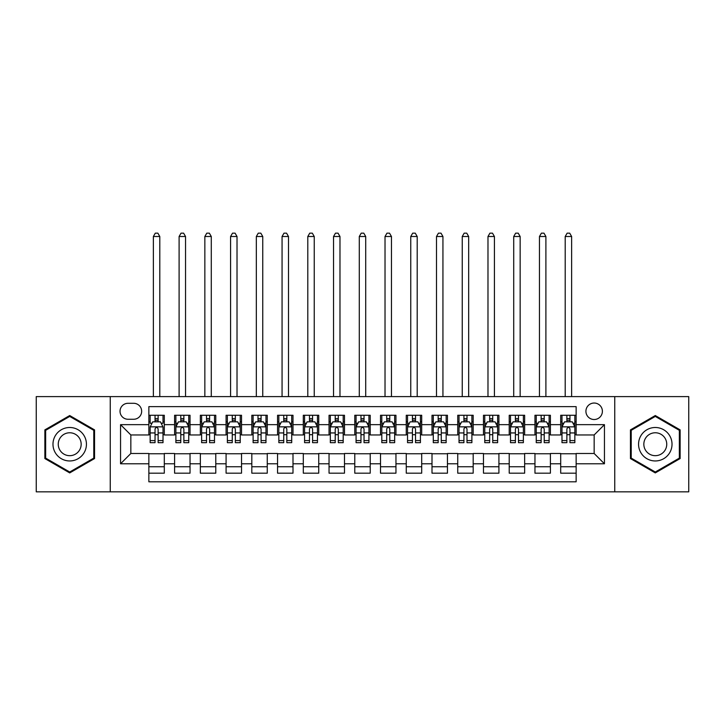 <?xml version="1.0" encoding="UTF-8"?>
<svg xmlns="http://www.w3.org/2000/svg" width="725" height="725" viewBox="0 0 725 725"><rect width="100%" height="100%" fill="white"/><g stroke="black" fill="none" stroke-linecap="round" stroke-linejoin="round"><path stroke-width="1.09" d="M594.156 403.037A8.238 8.238 0 0 0 585.918 411.274A8.238 8.238 0 0 0 594.156 419.512A8.238 8.238 0 0 0 602.393 411.274A8.238 8.238 0 0 0 594.156 403.037M614.746 491.84L688.75 491.84L688.75 396.602L614.746 396.602L614.746 491.84L110.254 491.84L110.254 396.602L36.25 396.602L36.25 491.84L110.254 491.84M576.139 415.262L560.697 415.262L560.697 424.66L550.402 424.66L550.402 434.955L560.697 434.955L560.697 424.66M550.402 424.66L550.402 415.262L534.959 415.262L534.959 424.66L524.655 424.66L524.655 434.955L534.959 434.955L534.959 424.66M524.655 424.66L524.655 415.262L509.213 415.262L509.213 424.66L498.918 424.66L498.918 434.955L509.213 434.955L509.213 424.66M498.918 424.66L498.918 415.262L483.475 415.262L483.475 424.66L473.18 424.66L473.18 434.955L483.475 434.955L483.475 424.66M473.18 424.66L473.18 415.262L457.738 415.262L457.738 424.66L447.443 424.66L447.443 434.955L457.738 434.955L457.738 424.66M447.443 424.66L447.443 415.262L432 415.262L432 424.66L421.705 424.66L421.705 434.955L432 434.955L432 424.66M421.705 424.66L421.705 415.262L406.254 415.262L406.254 424.66L395.959 424.66L395.959 434.955L406.254 434.955L406.254 424.66M395.959 424.66L395.959 415.262L380.516 415.262L380.516 424.66L370.221 424.66L370.221 434.955L380.516 434.955L380.516 424.66M370.221 424.66L370.221 415.262L354.779 415.262L354.779 424.66L344.484 424.66L344.484 434.955L354.779 434.955L354.779 424.66M344.484 424.66L344.484 415.262L329.041 415.262L329.041 424.66L318.746 424.66L318.746 434.955L329.041 434.955L329.041 424.66M318.746 424.66L318.746 415.262L303.295 415.262L303.295 424.66L293 424.66L293 434.955L303.295 434.955L303.295 424.66M293 424.66L293 415.262L277.557 415.262L277.557 424.66L267.262 424.66L267.262 434.955L277.557 434.955L277.557 424.66M267.262 424.66L267.262 415.262L251.82 415.262L251.82 424.66L241.525 424.66L241.525 434.955L251.82 434.955L251.82 424.66M241.525 424.66L241.525 415.262L226.082 415.262L226.082 424.66L215.787 424.66L215.787 434.955L226.082 434.955L226.082 424.66M215.787 424.66L215.787 415.262L200.345 415.262L200.345 424.66L190.041 424.66L190.041 434.955L200.345 434.955L200.345 424.66M190.041 424.66L190.041 415.262L174.598 415.262L174.598 434.955L164.303 434.955L164.303 415.262L148.861 415.262M148.861 473.18L164.303 473.18L164.303 453.487L174.598 453.487L174.598 473.18L190.041 473.18L190.041 453.487L200.345 453.487L200.345 463.782L190.041 463.782M200.345 463.782L200.345 473.18L215.787 473.18L215.787 453.487L226.082 453.487L226.082 463.782L215.787 463.782M226.082 463.782L226.082 473.18L241.525 473.18L241.525 453.487L251.82 453.487L251.82 463.782L241.525 463.782M251.82 463.782L251.82 473.18L267.262 473.18L267.262 453.487L277.557 453.487L277.557 463.782L267.262 463.782M277.557 463.782L277.557 473.18L293 473.18L293 453.487L303.295 453.487L303.295 463.782L293 463.782M303.295 463.782L303.295 473.18L318.746 473.18L318.746 453.487L329.041 453.487L329.041 463.782L318.746 463.782M329.041 463.782L329.041 473.18L344.484 473.18L344.484 453.487L354.779 453.487L354.779 463.782L344.484 463.782M354.779 463.782L354.779 473.18L370.221 473.18L370.221 453.487L380.516 453.487L380.516 463.782L370.221 463.782M380.516 463.782L380.516 473.18L395.959 473.18L395.959 453.487L406.254 453.487L406.254 463.782L395.959 463.782M406.254 463.782L406.254 473.18L421.705 473.18L421.705 453.487L432 453.487L432 463.782L421.705 463.782M432 463.782L432 473.18L447.443 473.18L447.443 453.487L457.738 453.487L457.738 463.782L447.443 463.782M457.738 463.782L457.738 473.18L473.18 473.18L473.18 453.487L483.475 453.487L483.475 463.782L473.18 463.782M483.475 463.782L483.475 473.18L498.918 473.18L498.918 453.487L509.213 453.487L509.213 463.782L498.918 463.782M509.213 463.782L509.213 473.18L524.655 473.18L524.655 453.487L534.959 453.487L534.959 463.782L524.655 463.782M534.959 463.782L534.959 473.18L550.402 473.18L550.402 453.487L560.697 453.487L560.697 463.782L550.402 463.782M128.008 419.258L133.672 419.258A7.975 7.975 0 0 0 141.656 411.274A7.975 7.975 0 0 0 133.672 403.299L128.008 403.299A7.975 7.975 0 0 0 120.033 411.274A7.975 7.975 0 0 0 128.008 419.258M614.746 396.602L110.254 396.602M576.139 424.66L576.139 406.643L148.861 406.643L148.861 434.955L130.844 434.955L130.844 453.487L148.861 453.487L148.861 481.799L576.139 481.799L576.139 453.487L594.156 453.487L594.156 434.955L576.139 434.955L576.139 424.66L604.451 424.66L604.451 463.782L576.139 463.782M148.861 463.782L120.549 463.782L120.549 424.66L148.861 424.66M560.697 463.782L560.697 473.18L576.139 473.18M148.861 421.705L150.148 421.705M155.041 421.705L158.132 421.705M163.016 421.705L164.303 421.705M148.861 434.701L150.148 434.701M155.041 434.701L158.132 434.701M163.016 434.701L164.303 434.701M148.861 453.75L164.303 453.75M148.861 466.746L164.303 466.746M174.598 434.701L175.885 434.701M180.779 434.701L183.869 434.701M188.754 434.701L190.041 434.701M174.598 421.705L175.885 421.705M180.779 421.705L183.869 421.705M188.754 421.705L190.041 421.705M174.598 453.75L190.041 453.75M174.598 466.746L190.041 466.746M200.345 453.75L215.787 453.75M200.345 466.746L215.787 466.746M200.345 421.705L201.632 421.705M206.516 421.705L209.607 421.705M214.5 421.705L215.787 421.705M200.345 434.701L201.632 434.701M206.516 434.701L209.607 434.701M214.5 434.701L215.787 434.701M226.082 453.75L241.525 453.75M226.082 466.746L241.525 466.746M226.082 421.705L227.369 421.705M232.254 421.705L235.344 421.705M240.238 421.705L241.525 421.705M226.082 434.701L227.369 434.701M232.254 434.701L235.344 434.701M240.238 434.701L241.525 434.701M251.82 453.75L267.262 453.75M251.82 466.746L267.262 466.746M251.82 421.705L253.107 421.705M258 421.705L261.082 421.705M265.975 421.705L267.262 421.705M251.82 434.701L253.107 434.701M258 434.701L261.082 434.701M265.975 434.701L267.262 434.701M277.557 453.75L293 453.75M277.557 466.746L293 466.746M277.557 421.705L278.844 421.705M283.738 421.705L286.828 421.705M291.713 421.705L293 421.705M277.557 434.701L278.844 434.701M283.738 434.701L286.828 434.701M291.713 434.701L293 434.701M303.295 453.75L318.746 453.75M303.295 466.746L318.746 466.746M303.295 421.705L304.582 421.705M309.475 421.705L312.566 421.705M317.459 421.705L318.746 421.705M303.295 434.701L304.582 434.701M309.475 434.701L312.566 434.701M317.459 434.701L318.746 434.701M329.041 453.75L344.484 453.75M329.041 466.746L344.484 466.746M329.041 421.705L330.328 421.705M335.213 421.705L338.303 421.705M343.197 421.705L344.484 421.705M329.041 434.701L330.328 434.701M335.213 434.701L338.303 434.701M343.197 434.701L344.484 434.701M354.779 453.75L370.221 453.75M354.779 466.746L370.221 466.746M354.779 421.705L356.066 421.705M360.959 421.705L364.041 421.705M368.934 421.705L370.221 421.705M354.779 434.701L356.066 434.701M360.959 434.701L364.041 434.701M368.934 434.701L370.221 434.701M380.516 453.75L395.959 453.75M380.516 466.746L395.959 466.746M380.516 421.705L381.803 421.705M386.697 421.705L389.787 421.705M394.672 421.705L395.959 421.705M380.516 434.701L381.803 434.701M386.697 434.701L389.787 434.701M394.672 434.701L395.959 434.701M406.254 453.75L421.705 453.75M406.254 466.746L421.705 466.746M406.254 421.705L407.541 421.705M412.434 421.705L415.525 421.705M420.418 421.705L421.705 421.705M406.254 434.701L407.541 434.701M412.434 434.701L415.525 434.701M420.418 434.701L421.705 434.701M432 453.75L447.443 453.75M432 466.746L447.443 466.746M432 421.705L433.287 421.705M438.172 421.705L441.262 421.705M446.156 421.705L447.443 421.705M432 434.701L433.287 434.701M438.172 434.701L441.262 434.701M446.156 434.701L447.443 434.701M457.738 453.75L473.18 453.75M457.738 466.746L473.18 466.746M457.738 421.705L459.025 421.705M463.918 421.705L467 421.705M471.893 421.705L473.18 421.705M457.738 434.701L459.025 434.701M463.918 434.701L467 434.701M471.893 434.701L473.18 434.701M483.475 453.75L498.918 453.75M483.475 466.746L498.918 466.746M483.475 421.705L484.762 421.705M489.656 421.705L492.746 421.705M497.631 421.705L498.918 421.705M483.475 434.701L484.762 434.701M489.656 434.701L492.746 434.701M497.631 434.701L498.918 434.701M509.213 453.75L524.655 453.75M509.213 466.746L524.655 466.746M509.213 421.705L510.5 421.705M515.393 421.705L518.484 421.705M523.368 421.705L524.655 421.705M509.213 434.701L510.5 434.701M515.393 434.701L518.484 434.701M523.368 434.701L524.655 434.701M534.959 453.75L550.402 453.75M534.959 466.746L550.402 466.746M534.959 421.705L536.246 421.705M541.131 421.705L544.221 421.705M549.115 421.705L550.402 421.705M534.959 434.701L536.246 434.701M541.131 434.701L544.221 434.701M549.115 434.701L550.402 434.701M560.697 453.75L576.139 453.75M560.697 466.746L576.139 466.746M560.697 421.705L561.984 421.705M566.868 421.705L569.959 421.705M574.853 421.705L576.139 421.705M560.697 434.701L561.984 434.701M566.868 434.701L569.959 434.701M574.853 434.701L576.139 434.701M130.844 434.955L120.549 424.66M130.844 453.487L120.549 463.782M604.451 424.66L594.156 434.955M604.451 463.782L594.156 453.487M69.709 472.908L94.549 458.562L94.549 429.88L69.709 415.543L44.868 429.88L44.868 458.562L69.709 472.908M680.132 429.88L655.291 415.543L630.451 429.88L630.451 458.562L655.291 472.908L680.132 458.562L680.132 429.88M158.132 415.262L158.132 421.832L158.132 418.615L155.041 418.615M163.016 440.583L158.132 440.583L158.132 442.676L163.016 442.676L163.016 426.98L160.442 421.832L152.721 421.832L150.148 426.98L150.148 442.676L155.041 442.676L155.041 440.583L150.148 440.583M152.014 423.246L150.148 423.246L150.148 415.262M150.148 423.3L150.148 418.615M163.016 423.3L163.016 418.615M161.149 423.246L163.016 423.246L163.016 415.262M155.041 421.832L155.041 415.262M158.132 440.583L158.132 428.91C157.098 426.925 156.065 426.925 155.041 428.91L155.041 437.592M150.148 432.943L155.041 432.943L155.041 440.583M159.799 396.602L159.799 236.504L153.365 236.504L153.365 396.602M153.365 236.504L155.295 233.16L157.869 233.16L159.799 236.504M69.709 427.496A16.729 16.729 0 0 0 52.979 444.226A16.729 16.729 0 0 0 69.709 460.955A16.729 16.729 0 0 0 86.438 444.226A16.729 16.729 0 0 0 69.709 427.496M69.709 432.771A11.455 11.455 0 0 0 58.254 444.226A11.455 11.455 0 0 0 69.709 455.681A11.455 11.455 0 0 0 81.164 444.226A11.455 11.455 0 0 0 69.709 432.771M93.779 458.118L69.709 472.011L45.648 458.118L45.648 430.333L69.709 416.431L93.779 430.333L93.779 458.118M640.8 435.861A16.729 16.729 0 0 0 646.927 458.717A16.729 16.729 0 0 0 669.782 452.59A16.729 16.729 0 0 0 663.656 429.735A16.729 16.729 0 0 0 640.8 435.861M645.368 438.498A11.455 11.455 0 0 0 649.564 454.14A11.455 11.455 0 0 0 665.206 449.953A11.455 11.455 0 0 0 661.019 434.302A11.455 11.455 0 0 0 645.368 438.498M679.352 430.333L679.352 458.118L655.291 472.011L631.221 458.118L631.221 430.333L655.291 416.431L679.352 430.333M183.869 418.615L180.779 418.615M188.754 440.583L183.869 440.583L183.869 442.676L188.754 442.676L188.754 426.98L186.18 421.832L178.459 421.832L175.885 426.98L175.885 442.676L180.779 442.676L180.779 440.583L175.885 440.583M175.885 426.98L175.885 415.262M188.754 426.98L188.754 415.262M180.779 421.832L180.779 415.262M183.869 415.262L183.869 421.832M183.869 440.583L183.869 428.91C182.836 426.925 181.812 426.925 180.779 428.91L180.779 440.583M185.537 396.602L185.537 236.504L179.102 236.504L179.102 396.602M179.102 236.504L181.032 233.16L183.606 233.16L185.537 236.504M209.607 418.615L206.516 418.615M214.5 440.583L209.607 440.583L209.607 442.676L214.5 442.676L214.5 426.98L211.927 421.832L204.205 421.832L201.632 426.98L201.632 442.676L206.516 442.676L206.516 440.583L201.632 440.583M201.632 426.98L201.632 415.262M214.5 426.98L214.5 415.262M206.516 421.832L206.516 415.262M209.607 415.262L209.607 421.832M209.607 440.583L209.607 428.91C208.583 426.925 207.549 426.925 206.516 428.91L206.516 440.583M211.283 396.602L211.283 236.504L204.849 236.504L204.849 396.602M204.849 236.504L206.779 233.16L209.353 233.16L211.283 236.504M235.344 418.615L232.254 418.615M240.238 440.583L235.344 440.583L235.344 442.676L240.238 442.676L240.238 426.98L237.664 421.832L229.943 421.832L227.369 426.98L227.369 442.676L232.254 442.676L232.254 440.583L227.369 440.583M227.369 426.98L227.369 415.262M240.238 426.98L240.238 415.262M232.254 421.832L232.254 415.262M235.344 415.262L235.344 421.832M235.344 440.583L235.344 428.91C234.32 426.925 233.287 426.925 232.254 428.91L232.254 440.583M237.021 396.602L237.021 236.504L230.586 236.504L230.586 396.602M230.586 236.504L232.517 233.16L235.09 233.16L237.021 236.504M261.082 418.615L258 418.615M265.975 440.583L261.082 440.583L261.082 442.676L265.975 442.676L265.975 426.98L263.402 421.832L255.68 421.832L253.107 426.98L253.107 442.676L258 442.676L258 440.583L253.107 440.583M253.107 426.98L253.107 415.262M265.975 426.98L265.975 415.262M258 421.832L258 415.262M261.082 415.262L261.082 421.832M261.082 440.583L261.082 428.91C260.058 426.925 259.024 426.925 258 428.91L258 440.583M262.758 396.602L262.758 236.504L256.324 236.504L256.324 396.602M256.324 236.504L258.254 233.16L260.828 233.16L262.758 236.504M286.828 418.615L283.738 418.615M291.713 440.583L286.828 440.583L286.828 442.676L291.713 442.676L291.713 426.98L289.139 421.832L281.418 421.832L278.844 426.98L278.844 442.676L283.738 442.676L283.738 440.583L278.844 440.583M278.844 426.98L278.844 415.262M291.713 426.98L291.713 415.262M283.738 421.832L283.738 415.262M286.828 415.262L286.828 421.832M286.828 440.583L286.828 428.91C285.795 426.925 284.771 426.925 283.738 428.91L283.738 440.583M288.496 396.602L288.496 236.504L282.061 236.504L282.061 396.602M282.061 236.504L283.992 233.16L286.565 233.16L288.496 236.504M312.566 418.615L309.475 418.615M317.459 440.583L312.566 440.583L312.566 442.676L317.459 442.676L317.459 426.98L314.886 421.832L307.155 421.832L304.582 426.98L304.582 442.676L309.475 442.676L309.475 440.583L304.582 440.583M304.582 426.98L304.582 415.262M317.459 426.98L317.459 415.262M309.475 421.832L309.475 415.262M312.566 415.262L312.566 421.832M312.566 440.583L312.566 428.91C311.532 426.925 310.508 426.925 309.475 428.91L309.475 440.583M314.242 396.602L314.242 236.504L307.799 236.504L307.799 396.602M307.799 236.504L309.738 233.16L312.312 233.16L314.242 236.504M338.303 418.615L335.213 418.615M343.197 440.583L338.303 440.583L338.303 442.676L343.197 442.676L343.197 426.98L340.623 421.832L332.902 421.832L330.328 426.98L330.328 442.676L335.213 442.676L335.213 440.583L330.328 440.583M330.328 426.98L330.328 415.262M343.197 426.98L343.197 415.262M335.213 421.832L335.213 415.262M338.303 415.262L338.303 421.832M338.303 440.583L338.303 428.91C337.279 426.925 336.246 426.925 335.213 428.91L335.213 440.583M339.98 396.602L339.98 236.504L333.545 236.504L333.545 396.602M333.545 236.504L335.476 233.16L338.049 233.16L339.98 236.504M364.041 418.615L360.959 418.615M368.934 440.583L364.041 440.583L364.041 442.676L368.934 442.676L368.934 426.98L366.361 421.832L358.639 421.832L356.066 426.98L356.066 442.676L360.959 442.676L360.959 440.583L356.066 440.583M356.066 426.98L356.066 415.262M368.934 426.98L368.934 415.262M360.959 421.832L360.959 415.262M364.041 415.262L364.041 421.832M364.041 440.583L364.041 428.91C363.017 426.925 361.983 426.925 360.959 428.91L360.959 440.583M365.717 396.602L365.717 236.504L359.283 236.504L359.283 396.602M359.283 236.504L361.213 233.16L363.787 233.16L365.717 236.504M389.787 418.615L386.697 418.615M394.672 440.583L389.787 440.583L389.787 442.676L394.672 442.676L394.672 426.98L392.098 421.832L384.377 421.832L381.803 426.98L381.803 442.676L386.697 442.676L386.697 440.583L381.803 440.583M381.803 426.98L381.803 415.262M394.672 426.98L394.672 415.262M386.697 421.832L386.697 415.262M389.787 415.262L389.787 421.832M389.787 440.583L389.787 428.91C388.754 426.925 387.73 426.925 386.697 428.91L386.697 440.583M391.455 396.602L391.455 236.504L385.02 236.504L385.02 396.602M385.02 236.504L386.951 233.16L389.524 233.16L391.455 236.504M415.525 418.615L412.434 418.615M420.418 440.583L415.525 440.583L415.525 442.676L420.418 442.676L420.418 426.98L417.845 421.832L410.114 421.832L407.541 426.98L407.541 442.676L412.434 442.676L412.434 440.583L407.541 440.583M407.541 426.98L407.541 415.262M420.418 426.98L420.418 415.262M412.434 421.832L412.434 415.262M415.525 415.262L415.525 421.832M415.525 440.583L415.525 428.91C414.492 426.925 413.468 426.925 412.434 428.91L412.434 440.583M417.201 396.602L417.201 236.504L410.758 236.504L410.758 396.602M410.758 236.504L412.688 233.16L415.262 233.16L417.201 236.504M441.262 418.615L438.172 418.615M446.156 440.583L441.262 440.583L441.262 442.676L446.156 442.676L446.156 426.98L443.582 421.832L435.861 421.832L433.287 426.98L433.287 442.676L438.172 442.676L438.172 440.583L433.287 440.583M433.287 426.98L433.287 415.262M446.156 426.98L446.156 415.262M438.172 421.832L438.172 415.262M441.262 415.262L441.262 421.832M441.262 440.583L441.262 428.91C440.238 426.925 439.205 426.925 438.172 428.91L438.172 440.583M442.939 396.602L442.939 236.504L436.504 236.504L436.504 396.602M436.504 236.504L438.435 233.16L441.008 233.16L442.939 236.504M467 418.615L463.918 418.615M471.893 440.583L467 440.583L467 442.676L471.893 442.676L471.893 426.98L469.32 421.832L461.598 421.832L459.025 426.98L459.025 442.676L463.918 442.676L463.918 440.583L459.025 440.583M459.025 426.98L459.025 415.262M471.893 426.98L471.893 415.262M463.918 421.832L463.918 415.262M467 415.262L467 421.832M467 440.583L467 428.91C465.976 426.925 464.942 426.925 463.918 428.91L463.918 440.583M468.676 396.602L468.676 236.504L462.242 236.504L462.242 396.602M462.242 236.504L464.172 233.16L466.746 233.16L468.676 236.504M492.746 418.615L489.656 418.615M497.631 440.583L492.746 440.583L492.746 442.676L497.631 442.676L497.631 426.98L495.057 421.832L487.336 421.832L484.762 426.98L484.762 442.676L489.656 442.676L489.656 440.583L484.762 440.583M484.762 426.98L484.762 415.262M497.631 426.98L497.631 415.262M489.656 421.832L489.656 415.262M492.746 415.262L492.746 421.832M492.746 440.583L492.746 428.91C491.713 426.925 490.689 426.925 489.656 428.91L489.656 440.583M494.414 396.602L494.414 236.504L487.979 236.504L487.979 396.602M487.979 236.504L489.91 233.16L492.483 233.16L494.414 236.504M518.484 418.615L515.393 418.615M523.368 440.583L518.484 440.583L518.484 442.676L523.368 442.676L523.368 426.98L520.795 421.832L513.073 421.832L510.5 426.98L510.5 442.676L515.393 442.676L515.393 440.583L510.5 440.583M510.5 426.98L510.5 415.262M523.368 426.98L523.368 415.262M515.393 421.832L515.393 415.262M518.484 415.262L518.484 421.832M518.484 440.583L518.484 428.91C517.451 426.925 516.427 426.925 515.393 428.91L515.393 440.583M520.151 396.602L520.151 236.504L513.717 236.504L513.717 396.602M513.717 236.504L515.647 233.16L518.221 233.16L520.151 236.504M544.221 418.615L541.131 418.615M549.115 440.583L544.221 440.583L544.221 442.676L549.115 442.676L549.115 426.98L546.541 421.832L538.82 421.832L536.246 426.98L536.246 442.676L541.131 442.676L541.131 440.583L536.246 440.583M536.246 426.98L536.246 415.262M549.115 426.98L549.115 415.262M541.131 421.832L541.131 415.262M544.221 415.262L544.221 421.832M544.221 440.583L544.221 428.91C543.197 426.925 542.164 426.925 541.131 428.91L541.131 440.583M545.898 396.602L545.898 236.504L539.463 236.504L539.463 396.602M539.463 236.504L541.394 233.16L543.967 233.16L545.898 236.504M569.959 418.615L566.868 418.615M574.853 440.583L569.959 440.583L569.959 442.676L574.853 442.676L574.853 426.98L572.279 421.832L564.558 421.832L561.984 426.98L561.984 442.676L566.868 442.676L566.868 440.583L561.984 440.583M561.984 426.98L561.984 415.262M574.853 426.98L574.853 415.262M566.868 421.832L566.868 415.262M569.959 415.262L569.959 421.832M569.959 440.583L569.959 428.91C568.935 426.925 567.902 426.925 566.868 428.91L566.868 440.583M571.635 396.602L571.635 236.504L565.201 236.504L565.201 396.602M565.201 236.504L567.131 233.16L569.705 233.16L571.635 236.504M174.598 463.782L164.303 463.782M174.598 424.66L164.303 424.66M162.953 426.853L150.211 426.853M163.016 432.943L158.132 432.943M158.132 420.246L155.041 420.246M188.69 426.853L175.948 426.853M175.885 423.246L177.752 423.246M186.896 423.246L188.754 423.246M180.779 432.943L175.885 432.943M188.754 432.943L183.869 432.943M183.869 420.246L180.779 420.246M214.437 426.853L201.695 426.853M201.632 423.246L203.489 423.246M212.633 423.246L214.5 423.246M206.516 432.943L201.632 432.943M214.5 432.943L209.607 432.943M209.607 420.246L206.516 420.246M240.174 426.853L227.433 426.853M227.369 423.246L229.236 423.246M238.371 423.246L240.238 423.246M232.254 432.943L227.369 432.943M240.238 432.943L235.344 432.943M235.344 420.246L232.254 420.246M265.912 426.853L253.17 426.853M253.107 423.246L254.973 423.246M264.108 423.246L265.975 423.246M258 432.943L253.107 432.943M265.975 432.943L261.082 432.943M261.082 420.246L258 420.246M291.649 426.853L278.907 426.853M278.844 423.246L280.711 423.246M289.846 423.246L291.713 423.246M283.738 432.943L278.844 432.943M291.713 432.943L286.828 432.943M286.828 420.246L283.738 420.246M317.387 426.853L304.654 426.853M304.582 423.246L306.448 423.246M315.593 423.246L317.459 423.246M309.475 432.943L304.582 432.943M317.459 432.943L312.566 432.943M312.566 420.246L309.475 420.246M343.133 426.853L330.392 426.853M330.328 423.246L332.195 423.246M341.33 423.246L343.197 423.246M335.213 432.943L330.328 432.943M343.197 432.943L338.303 432.943M338.303 420.246L335.213 420.246M368.871 426.853L356.129 426.853M356.066 423.246L357.933 423.246M367.067 423.246L368.934 423.246M360.959 432.943L356.066 432.943M368.934 432.943L364.041 432.943M364.041 420.246L360.959 420.246M394.608 426.853L381.867 426.853M381.803 423.246L383.67 423.246M392.805 423.246L394.672 423.246M386.697 432.943L381.803 432.943M394.672 432.943L389.787 432.943M389.787 420.246L386.697 420.246M420.346 426.853L407.613 426.853M407.541 423.246L409.407 423.246M418.552 423.246L420.418 423.246M412.434 432.943L407.541 432.943M420.418 432.943L415.525 432.943M415.525 420.246L412.434 420.246M446.093 426.853L433.351 426.853M433.287 423.246L435.154 423.246M444.289 423.246L446.156 423.246M438.172 432.943L433.287 432.943M446.156 432.943L441.262 432.943M441.262 420.246L438.172 420.246M471.83 426.853L459.088 426.853M459.025 423.246L460.892 423.246M470.027 423.246L471.893 423.246M463.918 432.943L459.025 432.943M471.893 432.943L467 432.943M467 420.246L463.918 420.246M497.567 426.853L484.826 426.853M484.762 423.246L486.629 423.246M495.764 423.246L497.631 423.246M489.656 432.943L484.762 432.943M497.631 432.943L492.746 432.943M492.746 420.246L489.656 420.246M523.305 426.853L510.563 426.853M510.5 423.246L512.367 423.246M521.511 423.246L523.368 423.246M515.393 432.943L510.5 432.943M523.368 432.943L518.484 432.943M518.484 420.246L515.393 420.246M549.052 426.853L536.31 426.853M536.246 423.246L538.104 423.246M547.248 423.246L549.115 423.246M541.131 432.943L536.246 432.943M549.115 432.943L544.221 432.943M544.221 420.246L541.131 420.246M574.789 426.853L562.047 426.853M561.984 423.246L563.851 423.246M572.986 423.246L574.853 423.246M566.868 432.943L561.984 432.943M574.853 432.943L569.959 432.943M569.959 420.246L566.868 420.246"/></g></svg>
